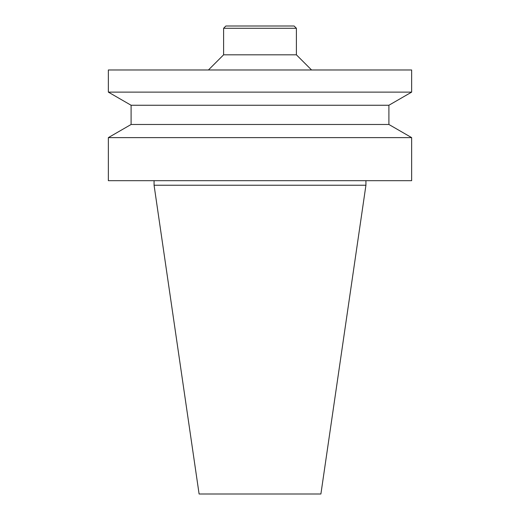 <?xml version="1.0" encoding="UTF-8"?>
<svg xmlns="http://www.w3.org/2000/svg" width="520" height="520" viewBox="0 0 520 520"><rect width="100%" height="100%" fill="white"/><g stroke="black" fill="none" stroke-linecap="round" stroke-linejoin="round"><path stroke-width="0.78" d="M154.07 185.237L365.931 185.237L320.899 494L199.102 494L154.07 185.237L154.07 180.687M260 26L225.875 26L223.607 28.275L296.394 28.275L294.125 26L260 26M296.394 28.275L296.394 54.815L223.607 54.815L223.607 28.275M260 69.979L108.349 69.979L108.349 92.118L411.651 92.118L411.651 69.979L260 69.979M131.099 105.255L131.099 124.481L388.901 124.481L388.901 105.255L131.099 105.255L108.349 92.118M388.901 124.481L411.651 137.618L108.349 137.618L131.099 124.481M411.651 137.618L411.651 180.687L108.349 180.687L108.349 137.618M223.607 54.815L208.436 69.979M296.394 54.815L311.565 69.979M388.901 105.255L411.651 92.118M365.931 185.237L365.931 180.687"/></g></svg>
